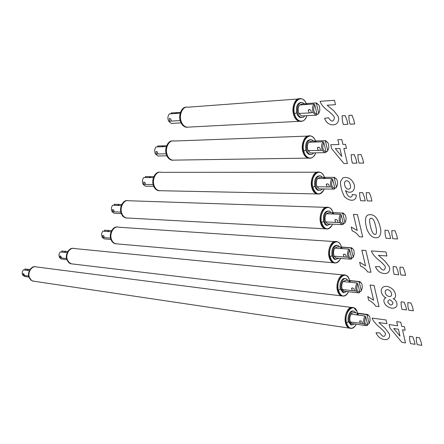 <?xml version="1.0" encoding="UTF-8"?>
<svg xmlns="http://www.w3.org/2000/svg" width="444" height="444" viewBox="0 0 444 444"><rect width="100%" height="100%" fill="white"/><g stroke="black" fill="none" stroke-linecap="round" stroke-linejoin="round"><path stroke-width="0.67" d="M34.432 281.318L32.673 280.985L31.358 280.22L29.404 277.422C27.334 272.35 31.996 265.207 36.597 266.966L351.526 307.448M352.32 307.47C347.968 306.155 343.65 316.333 345.549 323.043C346.165 325.58 347.352 327.261 349.112 328.094L33.028 281.108M34.371 281.307L32.606 280.974L31.291 280.208L29.337 277.417C27.361 272.672 31.491 265.762 35.853 266.811M33.472 281.224L30.93 280.158L28.977 277.361C26.979 272.549 31.219 265.595 35.637 266.788M354.662 323.97L351.637 324.969L349.25 321.578C347.93 316.788 351.154 309.751 354.212 311.272L355.96 312.937M351.665 324.98L350.749 324.841L348.357 321.45C347.041 316.689 350.238 309.673 353.285 311.144M356.255 324.198L355.394 325.663C351.737 329.814 348.79 328.971 346.553 323.138C343.456 311.616 354.967 301.149 357.498 312.937L357.548 313.148M355.394 325.663L355.355 325.718C353.84 327.938 352.059 328.776 350 328.221C348.246 327.394 347.058 325.713 346.442 323.171C344.455 316 349.295 305.478 353.851 307.748L357.076 311.549M350.322 328.327L349.245 328.11C347.491 327.284 346.303 325.602 345.682 323.06L345.471 322.033C344.86 317.71 345.604 313.797 347.696 310.301C349.134 308.147 350.821 307.226 352.764 307.548M345.981 324.076L345.454 321.989C344.849 317.699 345.587 313.825 347.663 310.356M25.275 270.107L24.87 268.992L25.003 270.074M30.02 269.497L24.87 268.992L28.516 269.491L27.123 270.341L23.415 269.874C22.011 271.595 21.834 273.393 22.872 275.274L25.142 276.534M23.332 275.152L24.42 275.502L23.982 274.07L23.06 273.56L23.332 275.152M22.872 275.274L23.61 275.38M24.42 275.502L28.627 276.107M23.415 269.874L29.332 270.685M369.464 316.378L367.837 314.513L366.422 314.596L367.194 315.334L369.153 323.515L368.698 324.081L367.41 323.904M367.194 315.334L367.194 315.334C368.398 314.968 369.297 315.64 369.885 317.366L370.107 320.529L369.153 323.515M365.789 325.574L364.291 323.981C363.32 321.278 363.542 318.614 364.957 315.984L365.723 316.727C364.019 321.722 364.674 324.453 367.693 324.914L367.244 325.485L365.789 325.574L351.914 323.576L350.416 322.017C349.406 319.358 349.617 316.727 351.06 314.13L352.059 313.031L353.341 312.559L367.077 314.413M365.723 316.727L367.693 324.914M360.378 323.426L359.684 321.04C361.455 320.685 362.337 321.478 362.337 323.426L350.416 322.017M358.308 315.051L357.925 313.475L357.181 313.991L357.409 314.924M357.181 313.991L356.51 314.796L364.957 315.984L351.06 314.13M366.422 314.596L357.925 313.475M364.291 323.981L362.132 323.676M352.669 323.682L351.914 323.576M343.256 274.953L74.614 248.562C69.913 246.814 65.235 254.34 67.344 259.734L68.848 262.282L71.284 263.819L341.281 295.843C339.383 294.988 338.106 293.201 337.44 290.487C335.52 283.76 339.754 273.748 344.117 274.947M72.766 263.997L71.207 263.814L69.392 262.854L67.272 259.723C65.262 254.717 69.375 247.447 73.787 248.412M71.773 263.941L70.035 263.475L68.659 262.526L66.855 259.679C64.83 254.584 69.059 247.264 73.543 248.396M346.892 291.536L343.767 292.624L341.192 289.027C339.86 284.193 343.046 277.261 346.137 278.738L347.952 280.364M343.834 292.646L342.873 292.518L340.298 288.927C338.972 284.149 342.096 277.261 345.166 278.621M348.551 291.725L347.857 292.996C344.05 297.635 340.914 296.82 338.45 290.554C335.298 278.849 346.897 268.631 349.611 280.536M347.857 292.996L347.819 293.051C346.259 295.538 344.378 296.503 342.174 295.954C340.276 295.094 339 293.306 338.334 290.587C336.324 283.361 341.109 272.988 345.721 275.191L347.741 276.634L349.178 279.171M342.563 296.065L341.419 295.859C339.521 295.005 338.239 293.218 337.573 290.498L337.34 289.36C336.757 285.326 337.401 281.607 339.266 278.194C340.742 275.785 342.507 274.719 344.561 275.008M337.912 291.63L337.323 289.316C336.746 285.32 337.385 281.635 339.233 278.249M71.284 263.819L72.838 264.008M62.143 252.12L61.76 251.015L61.838 252.087M67.788 251.498L61.76 251.015L65.879 251.454L64.436 252.336L60.256 251.937C58.797 253.763 58.608 255.694 59.679 257.731L61.361 259.024L62.193 259.118M60.212 257.581L61.433 257.931L60.995 256.382L59.951 255.855L60.212 257.581M59.679 257.731L60.512 257.825M61.433 257.931L66.533 258.513M60.256 251.937L67.166 252.669M325.985 207.365L128.927 200.749C124.131 199.079 119.519 207.12 121.673 213.02C122.489 215.545 124.026 217.188 126.285 217.937L325.052 228.799C322.838 227.9 321.339 225.879 320.562 222.749C318.614 216.028 322.644 206.343 326.989 207.281M128.061 218.037L126.196 217.937C123.937 217.183 122.4 215.54 121.584 213.015C119.547 207.603 123.521 199.861 127.939 200.621M126.873 218.054L125.696 217.91C123.443 217.155 121.906 215.518 121.09 212.992C119.025 207.476 123.138 199.667 127.644 200.621M330.747 224.054L327.145 225.252L325.569 223.893L324.431 221.295C323.804 214.746 325.424 211.333 329.309 211.05L331.257 212.593M327.594 225.402L326.24 225.202L325.141 224.425L323.526 221.256C322.882 214.868 324.453 211.444 328.238 210.972M332.55 224.148L332.195 224.914C328.127 230.736 324.592 230.02 321.589 222.76C318.415 211.05 329.62 201.032 333.061 212.659M332.179 224.953L332.168 224.969C330.53 228.116 328.46 229.409 325.952 228.849C323.743 227.944 322.244 225.929 321.467 222.794C319.414 215.473 324.065 205.417 328.754 207.459C330.497 208.058 331.829 209.496 332.745 211.782M326.484 228.971L325.186 228.81C322.971 227.905 321.478 225.885 320.701 222.755L320.413 221.312C319.924 217.937 320.357 214.702 321.706 211.594C323.232 208.53 325.147 207.104 327.444 207.32M321.134 224.17L320.396 221.279C319.919 217.937 320.34 214.724 321.678 211.649L321.678 211.649M126.285 217.937L128.144 218.043M326.04 228.876L325.646 228.832M114.624 205.289L114.297 204.273L114.252 205.272M121.734 204.518L114.297 204.273L119.225 204.473L117.693 205.389L112.704 205.222C111.155 207.193 110.95 209.34 112.082 211.677L114.097 213.281L115.09 213.331M112.732 211.455L114.169 211.782L113.731 210.006L112.504 209.479L112.732 211.455M112.082 211.677L113.07 211.727M114.169 211.782L120.846 212.11M112.704 205.222L121.262 205.578M345.199 215.063L343.234 213.053L342.063 213.065L342.857 213.803L344.977 222.655L344.527 223.338L344.766 222.971M342.857 213.803L342.857 213.803C344.128 213.592 345.088 214.408 345.732 216.25C346.348 218.62 346.092 220.757 344.977 222.655L344.977 222.655M341.741 224.603L339.782 222.577C338.733 219.608 338.966 216.844 340.487 214.302L341.275 215.04C339.449 220.019 340.16 222.977 343.412 223.909L342.962 224.586L341.741 224.603L327.644 223.904L325.685 221.922C324.592 218.992 324.819 216.272 326.368 213.758L329.143 212.51L342.252 213.015M341.275 215.04L343.412 223.909M335.803 222.394L334.876 220.119L335.187 219.68C336.957 219.33 337.823 220.157 337.79 222.161L337.562 222.505L325.685 221.922M333.727 213.997L333.422 212.737L332.623 213.17L332.817 213.953M332.623 213.17L331.907 213.914L340.487 214.302L326.368 213.758M342.063 213.065L333.422 212.737M343.229 223.277L344.527 223.338M339.782 222.577L337.59 222.477M328.627 223.948L327.644 223.904M117.383 243.923L115.668 243.773C113.575 243.035 112.149 241.508 111.394 239.199C109.257 233.439 113.936 225.474 118.703 227.217L334.743 241.603M335.675 241.564C331.313 240.487 327.178 250.338 329.115 257.065C329.831 259.979 331.213 261.877 333.266 262.759L115.668 243.773M117.299 243.911L115.584 243.762C113.492 243.029 112.066 241.503 111.311 239.194C109.28 233.871 113.353 226.196 117.799 227.078M116.2 243.889L115.113 243.723C113.02 242.985 111.594 241.464 110.834 239.155C108.786 233.733 112.992 225.99 117.516 227.067M338.922 258.242L335.431 259.324L333.971 258.036L332.922 255.611C332.323 249.04 333.966 245.615 337.84 245.343L339.721 246.931M335.814 259.463L334.532 259.246L333.511 258.502L332.023 255.539C331.413 249.09 333.011 245.66 336.818 245.243M340.653 258.386L340.126 259.429C336.18 264.618 332.85 263.841 330.131 257.104C326.967 245.399 338.384 235.281 341.453 247.053M340.126 259.429L340.093 259.485C338.489 262.282 336.513 263.397 334.16 262.837C332.112 261.954 330.73 260.056 330.014 257.143C327.983 249.861 332.7 239.649 337.357 241.775C339.316 242.563 340.681 244.322 341.447 247.053M334.615 262.959L333.4 262.77C331.352 261.888 329.964 259.99 329.248 257.076L328.987 255.8C328.449 252.081 328.987 248.585 330.602 245.299C332.112 242.591 333.955 241.358 336.125 241.614M329.626 258.336L328.976 255.761C328.438 252.081 328.971 248.612 330.575 245.354M116.733 243.861L116.239 243.817M104.834 231.296L104.473 230.214L104.479 231.274M111.638 230.63L104.473 230.214L109.174 230.558L107.681 231.485L102.914 231.169C101.404 233.111 101.204 235.192 102.309 237.418L104.157 238.883L105.073 238.961M102.93 237.235L104.307 237.584L103.874 235.892L102.686 235.359L102.93 237.235M102.309 237.418L103.258 237.496M104.307 237.584L110.55 238.095M102.914 231.169L111.089 231.779M353.48 249.678L351.665 247.78L350.399 247.813L351.182 248.551L353.252 257.17L352.797 257.814L351.504 257.714M351.182 248.551L351.182 248.551C352.436 248.285 353.374 249.056 354.001 250.854L354.257 254.157L353.252 257.17M349.961 259.152L348.174 257.287C347.153 254.406 347.38 251.676 348.862 249.101L349.644 249.844C347.857 254.828 348.551 257.709 351.72 258.475L351.271 259.118L349.961 259.152L335.942 257.997L334.149 256.171C333.083 253.335 333.305 250.644 334.815 248.096L337.645 246.781L350.76 247.713M349.644 249.844L351.72 258.475M344.217 256.971L343.306 254.745L343.567 254.373C345.338 254.018 346.215 254.834 346.192 256.821L345.993 257.109L334.149 256.171M342.141 248.579L341.802 247.208L341.025 247.669L341.231 248.507M341.025 247.669L340.326 248.435L348.862 249.101L334.815 248.096M350.399 247.813L341.802 247.208M348.174 257.287L346.037 257.059M336.841 258.069L335.942 257.997M361.521 283.344L359.862 281.59L358.519 281.646L359.296 282.384L361.305 290.781L360.855 291.381L359.562 291.242M359.29 282.384L359.296 282.384C360.522 282.062 361.438 282.789 362.049 284.549L362.287 287.779L361.305 290.781M357.975 292.796L356.338 291.075C355.344 288.284 355.566 285.592 357.015 282.983L357.792 283.727C356.044 288.717 356.721 291.519 359.812 292.135L359.363 292.735L357.975 292.796L344.028 291.209L342.391 289.521C341.353 286.78 341.569 284.116 343.046 281.54L345.915 280.153L359.03 281.502M357.792 283.727L359.812 292.135M352.403 290.637L351.509 288.461L351.731 288.145C353.502 287.79 354.384 288.594 354.373 290.565L354.168 290.831L342.391 289.521M350.327 282.251L349.972 280.774L349.212 281.263L349.428 282.151M349.212 281.263L348.523 282.051L357.015 282.983L343.046 281.54M358.519 281.646L349.972 280.774M356.338 291.075L354.168 290.831M344.849 291.303L344.028 291.209M174.525 160.123L172.344 160.151C169.719 159.352 167.926 157.381 166.972 154.257C164.791 147.891 169.264 139.466 174.076 141.031L307.686 136.092M308.841 135.903C304.573 135.254 300.782 144.611 302.758 151.282C303.679 154.906 305.433 157.193 308.014 158.125L172.344 160.151M174.42 160.123L172.244 160.156C169.614 159.352 167.821 157.387 166.866 154.257C164.818 148.518 168.581 140.426 172.916 140.948M173.043 160.256L171.667 160.162C169.036 159.363 167.244 157.398 166.289 154.268C164.213 148.396 168.132 140.232 172.572 140.964M313.747 152.858L312.16 154.229L310.262 154.434C308.53 153.807 307.359 152.275 306.743 149.839C306.049 143.345 307.637 139.943 311.505 139.627L313.586 141.07M310.528 154.484L309.351 154.451C307.62 153.824 306.443 152.292 305.833 149.861C305.117 143.617 306.615 140.199 310.317 139.605M315.678 152.819L315.673 152.847C313.331 160.573 305.605 159.341 303.796 151.226C300.621 139.521 311.338 129.72 315.518 141.009M315.551 153.158C313.925 156.998 311.716 158.652 308.924 158.114C306.343 157.176 304.59 154.889 303.674 151.26C301.57 143.878 306.055 134.132 310.778 135.981C312.731 136.541 314.263 138.09 315.362 140.626M309.612 158.225L308.153 158.125C305.566 157.187 303.818 154.906 302.897 151.276L302.531 149.334L303.185 141.703C304.656 137.74 306.693 135.809 309.296 135.903M303.468 153.086L302.519 149.317L303.319 141.32M174.015 160.129L172.749 160.145M309.124 158.158L308.536 158.119M158.058 146.853L157.798 145.982L163.525 145.799L161.916 146.709L156.116 146.925C154.484 148.995 154.262 151.36 155.45 154.013L157.875 153.963L157.442 151.942L156.038 151.432L156.221 153.696L156.599 153.985M157.875 153.963L166.156 153.791M156.116 146.925L166.306 146.625M155.45 154.013L157.853 155.988L158.874 155.994M158.564 145.954L157.798 145.982L157.631 146.87M327.866 142.779L325.641 140.681L324.692 140.67L325.502 141.403L327.744 150.755L327.295 151.521L327.938 150.472M325.502 141.403L325.502 141.403C326.817 141.314 327.822 142.224 328.505 144.145L328.854 147.447L327.744 150.755M324.647 152.642L322.305 150.261C321.201 147.086 321.439 144.261 323.032 141.786L323.843 142.524C321.922 147.48 322.677 150.605 326.096 151.892L325.652 152.653L310.411 152.925L308.064 150.605C306.915 147.475 307.148 144.689 308.769 142.241L311.399 141.142L315.773 140.998M323.843 142.524L326.096 151.892M318.287 150.361L317.321 147.974L317.726 147.402C319.491 147.053 320.346 147.907 320.285 149.955L319.991 150.422L308.064 150.605M316.206 141.963L315.962 140.948L315.123 141.314L315.29 141.991M315.123 141.314L314.369 142.013L323.032 141.786L308.769 142.241M324.692 140.67L315.962 140.948M325.996 151.554L327.295 151.521M322.305 150.261L320.091 150.316M311.56 152.903L310.411 152.925M300.788 121.384L299.173 121.334C296.387 120.391 294.489 117.96 293.484 114.047C291.497 107.426 295.143 98.229 299.356 98.723M298.129 98.979L187.945 107.209C183.156 105.728 178.777 114.252 180.969 120.779C182.007 124.237 183.938 126.374 186.769 127.195L189.1 127.073M188.994 127.078L186.658 127.2C183.827 126.379 181.896 124.242 180.858 120.785C178.815 114.946 182.44 106.776 186.702 107.159M187.529 127.289L186.047 127.234C183.222 126.412 181.285 124.276 180.247 120.824C178.166 114.835 181.957 106.588 186.341 107.193M304.9 115.767L303.285 117.249L301.343 117.499C299.472 116.872 298.202 115.24 297.53 112.61C296.803 106.16 298.362 102.758 302.209 102.414L304.356 103.802M301.659 117.555L300.427 117.555C298.557 116.922 297.286 115.296 296.614 112.665C295.871 106.505 297.319 103.091 300.965 102.431M306.893 115.651C304.639 123.909 296.459 122.527 294.522 113.953C291.353 102.253 301.803 92.574 306.349 103.663M306.86 115.745C305.278 119.952 303.024 121.8 300.089 121.284C297.302 120.341 295.404 117.91 294.4 113.991C292.274 106.593 296.664 97.008 301.382 98.735C303.441 99.262 305.078 100.86 306.288 103.524M300.86 121.39L299.312 121.329C296.525 120.38 294.627 117.954 293.623 114.041L293.207 111.688L293.567 105.528C294.921 100.977 297.003 98.701 299.817 98.707M293.612 114.008L293.195 111.683L293.778 104.751M188.617 127.101L187.146 127.173M300.349 121.334L299.672 121.306M180.175 113.181L169.375 113.908C167.704 116.001 167.471 118.454 168.687 121.256L171.245 121.107L170.812 118.975L169.353 118.476L169.503 120.89L169.902 121.19M171.245 121.107L180.181 120.59M168.687 121.256L171.312 123.438L172.194 123.449M169.38 113.903L175.497 113.453L177.145 112.565L171.101 112.987L170.868 113.797M178.316 123.099L178.666 123.016M171.323 113.758L171.101 112.987L171.495 112.959M318.82 105.084L316.455 102.958L315.64 102.936L316.455 103.668L318.764 113.292L318.315 114.097L319.114 112.765M316.455 103.668L316.455 103.668C317.793 103.641 318.82 104.606 319.525 106.554L319.869 110.251L318.764 113.292M315.756 115.146L313.198 112.571C312.06 109.291 312.304 106.427 313.936 103.99L314.757 104.723C312.787 109.668 313.558 112.876 317.072 114.363L316.628 115.168L301.454 115.967L298.89 113.453C297.702 110.217 297.941 107.398 299.606 104.989L302.142 103.957L306.454 103.657M314.757 104.723L317.072 114.363M309.157 112.82L308.169 110.373L308.636 109.729C310.389 109.385 311.233 110.251 311.161 112.321L310.828 112.859L298.89 113.453M307.076 104.429L306.865 103.546L306.005 103.874L306.155 104.49M306.005 103.874L305.228 104.551L313.936 103.99L299.606 104.989M307.942 115.668L308.28 115.573M315.64 102.936L306.865 103.546M317.022 114.175L318.315 114.097M313.198 112.571L310.966 112.709M302.686 115.895L301.454 115.967M322.361 188.944L320.807 190.221L318.959 190.371C317.355 189.755 316.272 188.317 315.706 186.053C315.046 179.531 316.655 176.118 320.535 175.824L322.549 177.317M319.169 190.421L318.054 190.359C316.444 189.738 315.362 188.3 314.802 186.042C314.119 179.726 315.656 176.301 319.408 175.774M324.231 188.972L324.048 189.405C319.885 195.954 316.139 195.31 312.809 187.479C309.64 175.774 320.612 165.862 324.42 177.328M323.987 189.549C322.344 193.04 320.196 194.511 317.543 193.956C315.151 193.035 313.536 190.887 312.693 187.518C310.611 180.159 315.185 170.257 319.896 172.205C321.75 172.794 323.171 174.287 324.176 176.695M318.148 194.078L316.772 193.939C314.38 193.018 312.765 190.87 311.921 187.507L311.466 182.062L312.565 177.067C314.086 173.593 316.067 171.933 318.503 172.094M312.415 189.094L311.583 185.82L311.422 182.717L312.626 176.923M160.983 190.726L316.639 193.934C314.247 193.012 312.626 190.87 311.782 187.501C309.818 180.802 313.736 171.279 318.048 172.078M158.958 190.681C156.521 189.893 154.856 188.084 153.974 185.242C151.809 179.043 156.371 170.707 161.183 172.344L316.966 172.211M160.883 190.726L158.863 190.681C156.421 189.893 154.762 188.078 153.879 185.242C151.837 179.598 155.722 171.584 160.106 172.239M159.596 190.798L158.314 190.67C155.877 189.882 154.212 188.073 153.33 185.231C151.26 179.465 155.295 171.384 159.785 172.244M317.688 193.989L317.188 193.95M160.445 190.715L159.402 190.692M145.726 177.533L145.427 176.579L150.866 176.607L149.289 177.533L143.789 177.539C142.197 179.581 141.98 181.862 143.14 184.377L145.343 186.175L146.426 186.191M143.867 184.11L145.443 184.415L145.01 182.501L143.662 181.979L143.867 184.11M153.824 176.612L145.427 176.579L145.316 177.533M143.14 184.377L144.233 184.393M145.443 184.415L153.141 184.532M143.789 177.539L153.435 177.606M336.657 179.426L334.565 177.367L333.494 177.361L334.299 178.1L336.48 187.202L336.03 187.917L336.513 187.152M334.299 178.1L334.299 178.1C335.592 177.95 336.574 178.81 337.24 180.691C337.867 183.05 337.645 185.176 336.569 187.068L336.48 187.202M333.305 189.116L331.163 186.918C330.086 183.849 330.325 181.058 331.879 178.544L332.678 179.282C330.808 184.249 331.535 187.29 334.87 188.395L334.426 189.116L319.142 188.889L316.994 186.746C315.873 183.722 316.106 180.969 317.688 178.482L320.396 177.311L333.5 177.361L324.808 177.334L325.086 178.471M332.678 179.282L334.87 188.395M327.167 186.869L326.218 184.538L326.573 184.038C328.344 183.688 329.204 184.526 329.159 186.558L328.899 186.957L316.994 186.746M324.808 177.334L323.992 177.733L324.17 178.466M323.992 177.733L323.254 178.455L331.879 178.544L317.688 178.482M334.732 187.906L336.03 187.917M331.163 186.918L328.96 186.891M320.207 188.905L319.142 188.889M397.624 325.763L396.681 321.634L400.782 322.194L401.72 326.334L404.384 326.706L405.172 330.197L402.514 329.82L405.477 342.89L401.931 342.346L389.926 328.005L389.127 324.575L397.624 325.763M399.977 336.075L398.418 329.232L393.678 328.554L399.977 336.075M416.333 337.274L416.411 341.086L417.199 344.638L421.8 345.349L421.012 341.78L419.447 337.734L416.333 337.274M409.618 336.28L409.712 340.071L410.506 343.606L415.051 344.311L414.258 340.759L412.698 336.735L409.618 336.28M386.075 319.985L386.935 323.687L378.882 322.566L385.131 328.31L389.099 333.533C390.492 336.041 389.205 340.609 383.832 339.46C380.247 338.739 377.639 336.491 376.007 332.723L379.836 332.939C382.711 337.101 384.604 337.484 385.509 334.082C385.658 332.972 383.133 330.225 377.933 325.835C374.714 322.799 372.794 320.218 372.161 318.093L386.075 319.985M401.082 301.831L401.198 305.75L402.014 309.379L406.582 309.951L405.772 306.305L404.179 302.198L401.082 301.831M393.057 298.718C396.731 299.639 400.266 308.541 391.708 308.197C382.944 306.31 382.312 298.135 386.058 297.907C383.144 296.464 381.507 293.984 381.135 290.465C381.685 287.501 383.627 286.147 386.957 286.402C396.253 288.212 397.541 298.795 393.057 298.718M387.745 302.12C390.293 305.694 392.063 305.91 393.051 302.769C390.47 299.095 388.705 298.879 387.745 302.12M385.37 292.929C385.892 296.892 392.729 298.157 391.469 293.562C390.542 288.8 384.193 288.189 385.37 292.929M370.046 285.015L374.053 285.437L379.015 306.615L375.768 306.21C373.754 303.341 371.378 301.337 368.653 300.2L367.793 296.575L373.626 300.211L370.046 285.015M407.836 302.625L407.931 306.565L408.746 310.217L413.37 310.794L412.559 307.126L410.966 302.991L407.836 302.625M385.975 251.976L386.879 255.972L378.438 255.322L384.987 261.155L389.155 266.583C390.615 269.225 389.255 274.314 383.627 273.443C379.864 272.905 377.134 270.635 375.424 266.633L379.437 266.6C382.456 270.945 384.437 271.223 385.386 267.438C385.542 266.217 382.894 263.392 377.439 258.963C374.07 255.877 372.05 253.191 371.389 250.91L385.975 251.976M361.843 250.211L365.873 250.505L370.973 272.272L367.71 271.967C365.662 269.064 363.27 267.072 360.522 265.989L359.634 262.271L365.523 265.828L361.843 250.211M399.939 267.122L400.061 271.201L400.893 274.958L405.555 275.391L404.723 271.617L403.096 267.393L399.939 267.122M393.145 266.533L393.279 270.59L394.122 274.325L398.718 274.753L397.88 271.007L396.264 266.805L393.145 266.533M384.981 230.236L385.137 234.438L386.003 238.278L390.631 238.556L389.771 234.698L388.117 230.403L384.981 230.236M375.696 237.756C372.222 237.684 369.303 234.865 366.938 229.298C364.158 219.275 365.318 214.408 370.407 214.691C375.358 214.663 378.826 219.769 380.824 230.009C380.974 235.525 379.259 238.112 375.696 237.756M374.903 234.288C376.262 234.682 376.756 233.05 376.368 229.387C374.425 219.719 372.888 218.326 371.217 218.209C369.58 218.209 368.642 219.552 371.151 229.148C372.449 232.872 373.704 234.587 374.903 234.288M391.824 230.597L391.963 234.826L392.823 238.689L397.513 238.972L396.653 235.092L394.999 230.769L391.824 230.597M353.407 214.435L357.464 214.596L362.709 236.974L359.424 236.774C357.353 233.844 354.934 231.862 352.164 230.836L351.254 227.012L357.192 230.492L353.407 214.435M366.256 192.696L366.455 197.003L367.355 200.921L371.922 201.038L371.029 197.108L369.353 192.752L366.256 192.696M359.584 192.574L359.801 196.853L360.706 200.744L365.218 200.86L364.319 196.958L362.643 192.629L359.584 192.574M352.186 194.489L356.249 195.033C356.804 200.25 351.115 202.791 344.555 196.736C341.924 191.991 340.554 186.963 340.454 181.64L342.879 177.816C347.807 176.573 351.531 178.649 354.051 184.055C356.199 191.414 349.711 194.472 345.571 190.498C348.551 200.183 352.963 197.036 352.186 194.489M344.661 185.215L345.388 187.146L346.492 188.456L347.774 189.127L349.101 189.144L350.094 188.472L350.571 187.079L350.327 184.887L349.578 182.762L348.518 181.441L347.297 180.797L346.009 180.808L344.999 181.568L344.455 183.067L344.661 185.215M351.204 154.734L351.443 159.168L352.37 163.176L356.915 163.131L355.994 159.107L354.284 154.679L351.204 154.734M338.961 144.511L337.845 139.743L341.819 139.616L342.94 144.4L345.521 144.328L346.459 148.363L343.878 148.424L347.402 163.514L343.961 163.547L331.668 148.696L330.725 144.738L338.961 144.511M341.758 156.41L339.904 148.518L335.309 148.629L341.758 156.41M357.92 154.617L358.142 159.08L359.068 163.109L363.669 163.07L362.748 159.019L361.039 154.562L357.92 154.617M348.851 115.412L349.101 120.041L350.05 124.187L354.678 123.97L353.729 119.802L351.987 115.24L348.851 115.412M342.096 115.784L342.357 120.385L343.312 124.503L347.885 124.292L346.936 120.152L345.193 115.612L342.096 115.784M334.465 100.305L335.481 104.667L327.145 105.222L333.777 110.795L338.051 116.273C339.566 119.031 338.389 124.958 332.817 124.831C329.098 124.792 326.34 122.655 324.536 118.409L328.477 117.76C331.585 122.194 333.549 122.211 334.36 117.81C334.482 116.406 331.785 113.631 326.273 109.474C322.86 106.51 320.796 103.791 320.069 101.326L334.465 100.305M348.357 321.45L346.553 323.138M360.023 320.796L359.501 321.301M340.298 288.927L338.45 290.554M323.526 221.256L321.589 222.76M335.758 219.408L334.876 220.119M332.023 255.539L330.131 257.104M344.05 254.107L343.306 254.745M352.136 287.89L351.509 288.461M305.833 149.861L303.796 151.226M318.542 147.125L317.321 147.974M296.614 112.665L294.522 113.953M309.596 109.468L308.169 110.373M314.802 186.042L312.809 187.479M327.261 183.766L326.218 184.538M32.595 281.046L32.961 281.096M350.749 324.841L351.637 324.969M349.245 328.11L350 328.221M28.871 277.067L24.392 276.423M70.796 263.764L71.207 263.814M342.873 292.518L343.767 292.624M341.419 295.859L342.174 295.954M66.844 259.646L61.361 259.024M125.696 217.91L126.196 217.937M326.534 225.313L327.439 225.358M325.186 228.81L325.952 228.849M121.323 213.636L114.097 213.281M115.113 243.723L115.584 243.762M334.804 259.357L335.703 259.429M333.4 262.77L334.16 262.837M110.939 239.444L104.157 238.883M171.667 160.162L172.244 160.156M309.351 154.451L310.262 154.434M308.153 158.125L308.924 158.114M166.622 145.737L163.536 145.837M166.872 155.805L157.853 155.988M327.966 150.427L327.594 151.071M186.769 127.195L299.173 121.334M186.047 127.234L186.658 127.2M300.427 117.555L301.343 117.499M299.312 121.329L300.089 121.284M180.419 112.41L177.167 112.632M181.047 122.877L171.312 123.438M319.131 112.732L318.836 113.298M308.641 109.74L308.93 109.557M318.054 190.359L318.959 190.371M316.772 193.939L317.543 193.956M158.314 190.67L158.863 190.681M153.724 186.308L145.343 186.175M336.569 187.068L336.114 187.795"/></g></svg>
